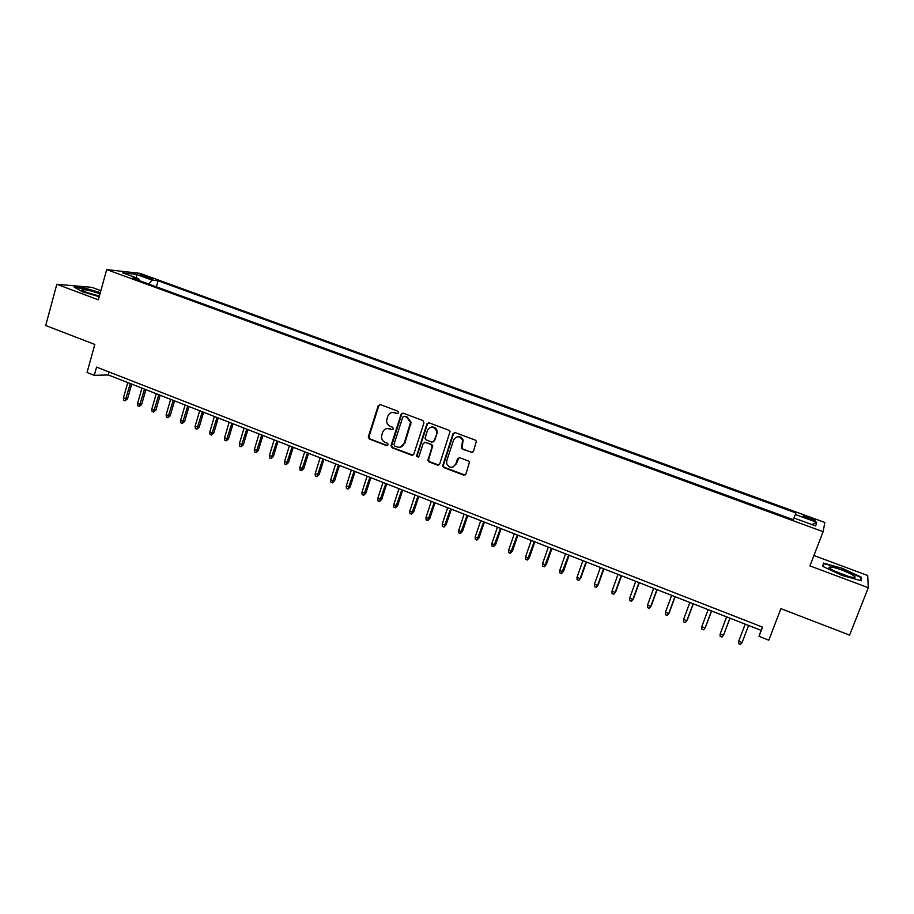 <?xml version="1.0" encoding="UTF-8"?>
<svg xmlns="http://www.w3.org/2000/svg" width="914" height="914" viewBox="0 0 914 914"><rect width="100%" height="100%" fill="white"/><g stroke="black" fill="none" stroke-linecap="round" stroke-linejoin="round"><path stroke-width="1.37" d="M398.573 412.808L397.807 411.163L380.373 404.651L378.19 405.759L368.273 437.006L369.405 439.074L386.725 445.689L388.313 444.592L387.49 443.29L385.24 442.433C382.68 441.245 381.435 439.177 381.515 436.241L382.6 432.356C383.983 429.134 386.325 427.958 389.604 428.826L391.866 429.671L393.397 428.906L392.643 427.261L390.381 426.404C387.856 425.261 386.611 423.239 386.633 420.349L387.742 416.316C389.124 413.071 391.466 411.883 394.768 412.74L397.03 413.585L398.573 412.808M809.404 517.473L803.44 515.85C802.469 516.124 804.32 517.153 808.97 518.946L814.945 520.569C815.905 520.294 814.054 519.255 809.404 517.473M471.178 452.499L473.463 451.39L476.377 441.176L475.303 440.125L455.263 432.642L452.99 433.762L442.593 466.117L443.758 467.511L463.649 475.12L465.923 474.023L469.465 462.153L468.356 460.987L459.788 457.743L457.526 458.851L455.778 464.118C452.51 468.528 449.471 468.311 446.638 463.444L446.763 460.69L453.584 440.022C456.566 435.715 459.571 435.75 462.621 440.137L461.49 448.077L462.598 449.265L472.481 452.476M100.86 290.663L91.971 287.362L56.828 284.288L45.7 325.533L94.828 344.452L87.047 372.501L94.279 375.346L96.576 367.108L762.539 627.118L759.008 636.35L768.8 640.2L780.91 608.655L849.586 635.104L868.3 587.713L867.694 575.512L813.917 555.529M56.828 284.288L98.335 299.815L106.687 269.584L823.114 531.674L809.918 565.88L868.3 587.713M423.97 422.896L422.874 420.531L403.291 413.208L401.086 414.328L391.078 445.426L392.163 447.78L411.597 455.206L413.814 454.121L423.97 422.896M429.123 422.874L448.934 430.266L450.065 431.511L439.714 464.015L437.475 465.112L429.032 461.878L427.855 460.37L432.082 446.855L430.974 444.478L425.387 442.365L423.159 443.473L418.863 456.634L416.487 456.28L426.884 423.982L429.123 422.874M142.276 276.074L153.004 279.158L147.634 276.668L140.059 274.737L142.276 276.074M106.687 269.584L140.082 273.355L824.851 522.465L823.114 531.674M795.329 514.502L816.59 522.237L815.699 525.95L793.98 518.021L795.934 512.925L158.099 280.758L152.101 280.13L148.742 284.037M793.98 518.021L793.341 519.7L132.381 278.062L138.722 278.724L122.647 272.852L136.277 274.36L152.101 280.13M94.279 375.346L108.286 374.957L761.088 630.352L759.008 636.35M109.109 371.998L108.286 374.957M762.356 627.05L761.088 630.352M156.374 286.825L158.099 280.758M139.156 280.529L138.722 278.724M136.437 277.89L136.277 274.36M816.59 522.237L811.952 524.59M100.323 292.629L84.728 288.059L74.205 287.156L82.603 291.84L99.203 296.684M861.262 577.157L842.365 568.359L823.377 563.047L822.84 566.417L841.885 575.363L861.342 580.778L861.262 577.157L860.554 578.962M823.343 566.657L823.811 563.687L842.365 568.359M397.887 413.574L392.563 412.42M387.228 428.506L392.769 429.649M379.95 404.548L378.83 405.69L368.925 436.903L370.056 438.96L387.662 445.644M402.811 413.105L401.703 414.248L391.615 445.815L392.792 447.654L412.865 455.183M404.331 416.327L402.777 417.104L393.98 444.41L394.745 446.055L397.133 446.969C400.423 447.849 402.777 446.683 404.182 443.461L410.512 422.428L406.73 417.218L404.068 416.258M400.389 447.14L404.182 443.461M404.936 416.236L407.336 417.138L411.106 422.337L404.788 443.336M424.747 442.25L431.557 444.364L432.722 445.804L428.438 460.233L429.614 461.73L438.789 465.066M428.563 422.759L427.466 423.89L417.138 455.606L418.292 457.331M436.401 433.67L436.538 430.985C433.739 426.073 430.711 425.855 427.455 430.311L425.01 438.434L426.187 439.931L431.774 442.045L434.013 440.936L436.972 433.556L437.109 430.882C436.172 427.958 434.264 426.678 431.374 427.055M433.008 442.033L434.013 440.936M436.972 433.556L434.584 440.822M457.366 436.789C460.073 436.309 462.004 437.395 463.158 440.011L462.027 447.951L463.135 449.14L471.704 452.361M452.876 467.111L455.778 464.118M459.022 457.64L456.315 463.969M454.601 432.528L453.538 433.647L443.153 465.969L444.318 467.362L465.032 475.052M127.514 398.892L125.138 400.8L123.733 400.252L123.401 397.99L127.514 398.892L131.707 384.12M125.138 400.8L130.314 383.572M123.401 397.99L127.766 382.578M99.98 293.851L99.032 293.497C90.623 290.629 84.979 289.361 82.089 289.715C81.666 290.195 83.277 291.132 86.933 292.526L99.375 296.033M97.764 295.702L87.607 292.777M75.177 287.704L84.899 288.527L100.22 293.006M830.997 567.034L829.375 567.126C826.13 568.074 846.078 576.78 852.888 577.362L853.128 577.385C861.902 578.345 838.789 567.605 830.997 567.034M842.205 568.839L860.531 577.351L860.577 580.573M822.897 566.04L823.811 563.687M848.786 576.506L834.025 570.884M141.659 404.479L139.282 406.41L137.865 405.839L137.546 403.577L141.659 404.479L145.886 389.661M139.282 406.41L144.515 389.124M137.546 403.577L141.956 388.119M155.894 410.1L153.529 412.043L152.101 411.483L151.781 409.209L155.894 410.1L160.167 395.248M153.529 412.043L158.819 394.722M151.781 409.209L156.237 393.717M170.221 415.767L167.868 417.721L166.439 417.15L166.12 414.876L170.221 415.767L174.54 400.88M167.868 417.721L173.226 400.355M166.12 414.876L170.621 399.338M184.651 421.468L182.309 423.445L180.869 422.862L180.561 420.589L184.651 421.468L189.015 406.536M182.309 423.445L187.724 406.033M180.561 420.589L185.108 405.005M199.183 427.215L196.853 429.192L195.39 428.62L195.105 426.335L199.183 427.215L203.594 412.237M196.853 429.192L202.337 411.746M195.105 426.335L199.698 410.717M213.819 432.996L211.5 434.995L210.026 434.413L209.74 432.128L213.819 432.996L218.275 417.984M211.5 434.995L217.041 417.504M209.74 432.128L214.379 416.464M228.546 438.823L226.238 440.834L224.764 440.24L224.49 437.955L228.546 438.823L233.047 423.765M226.238 440.834L231.848 423.296M224.49 437.955L229.174 422.245M243.387 444.684L241.09 446.706L239.594 446.112L239.331 443.827L243.387 444.684L247.934 429.591M241.09 446.706L246.757 429.123M239.331 443.827L244.072 428.072M258.319 450.579L256.046 452.624L254.538 452.03L254.286 449.734L258.319 450.579L262.924 435.452M256.046 452.624L261.781 435.007M254.286 449.734L259.073 433.944M273.366 456.532L271.092 458.588L269.584 457.994L269.333 455.686L273.366 456.532L278.016 441.359M271.092 458.588L276.908 440.925M269.333 455.686L274.177 439.851M288.516 462.518L286.265 464.586L284.745 463.992L284.494 461.684L288.516 462.518L293.211 447.3M286.265 464.586L292.137 446.877M284.494 461.684L289.384 445.804M303.779 468.551L301.529 470.63L299.998 470.024L299.769 467.717L303.779 468.551L308.521 453.287M301.529 470.63L307.47 452.876M299.769 467.717L304.705 451.802M319.146 474.617L316.907 476.72L315.364 476.114L315.147 473.795L319.146 474.617L323.933 459.319M316.907 476.72L322.928 458.931M315.147 473.795L320.14 457.834M334.627 480.741L332.399 482.855L330.845 482.238L330.639 479.919L334.627 480.741L339.46 465.397M332.399 482.855L338.488 465.009M330.639 479.919L335.678 463.912M350.211 486.899L348.006 489.036L346.44 488.407L346.235 486.088L350.211 486.899L355.1 471.51M348.006 489.036L354.152 471.144M346.235 486.088L351.33 470.036M365.908 493.103L363.715 495.251L362.138 494.634L361.944 492.303L365.908 493.103L370.856 477.679M363.715 495.251L369.942 477.325M361.944 492.303L367.097 476.205M401.692 413.459L401.634 414.259M381.732 499.352L379.538 501.523L377.95 500.895L377.768 498.553L381.732 499.352L386.725 483.883M379.538 501.523L385.845 483.54M377.768 498.553L382.977 482.421M397.659 505.648L395.488 507.83L393.888 507.201L393.717 504.859L397.659 505.648L402.697 490.133M395.488 507.83L401.863 489.801M393.717 504.859L398.972 488.67M413.699 511.989L411.54 514.182L409.929 513.554L409.769 511.212L413.699 511.989L418.795 496.439M411.54 514.182L417.995 496.119M409.769 511.212L415.082 494.977M429.866 518.375L427.718 520.592L426.095 519.952L425.947 517.598L429.866 518.375L435.018 502.78M427.718 520.592L434.241 502.472M425.947 517.598L431.305 501.329M446.135 524.807L444.01 527.035L442.376 526.395L442.239 524.042L445.175 525.207L446.135 524.807L451.345 509.167M444.01 527.035L450.613 508.881M442.239 524.042L447.654 507.727M462.541 531.285L460.428 533.536L458.782 532.885L458.645 530.531L461.616 531.708L462.541 531.285L467.797 515.599M460.428 533.536L467.1 515.336M458.645 530.531L464.129 514.171M479.062 537.82L476.959 540.083L475.303 539.431L475.177 537.066L478.171 538.255L479.062 537.82L484.374 522.088M476.959 540.083L483.723 521.837M475.177 537.066L480.718 520.66M495.696 544.39L493.617 546.675L491.949 546.012L491.835 543.647L494.851 544.847L495.696 544.39L501.078 528.623M493.617 546.675L500.461 528.383M491.835 543.647L497.433 527.195M512.468 551.016L510.4 553.324L508.721 552.65L508.618 550.285L511.646 551.485L512.468 551.016L517.895 535.204M510.4 553.324L517.313 534.976M508.618 550.285L514.274 533.787M529.355 557.689L527.309 560.019L525.607 559.345L525.527 556.969L528.578 558.18L529.355 557.689L534.85 541.831M527.309 560.019L534.302 541.625M525.527 556.969L531.24 540.425M546.378 564.418L544.344 566.76L542.63 566.086L542.55 563.71L545.635 564.921L546.378 564.418L551.919 548.514M544.344 566.76L551.428 548.32M542.55 563.71L548.331 547.109M563.515 571.193L561.504 573.546L559.779 572.872L559.711 570.485L562.818 571.718L563.515 571.193L569.125 555.244M561.504 573.546L568.668 555.061M559.711 570.485L565.549 553.85M580.801 578.025L578.791 580.401L577.054 579.705L577.008 577.328L580.127 578.562L580.801 578.025L586.457 562.03M578.791 580.401L580.127 578.562L586.045 561.859M577.008 577.328L582.904 560.636M598.202 584.903L596.214 587.291L594.466 586.605L594.431 584.217L597.573 585.463L598.202 584.903L603.926 568.862M596.214 587.291L597.573 585.463L603.548 568.714M594.431 584.217L600.395 567.48M615.739 591.826L613.774 594.249L612.014 593.54L611.98 591.152L615.156 592.409L615.739 591.826L621.531 575.751M613.774 594.249L615.156 592.409L621.2 575.614M611.98 591.152L618.013 574.369M633.413 598.819L631.46 601.241L629.689 600.544L629.666 598.144L632.865 599.413L633.413 598.819L639.263 582.686M631.46 601.241L632.865 599.413L638.977 582.572M629.666 598.144L635.767 581.315M651.214 605.856L649.283 608.301L647.5 607.593L647.489 605.194L650.711 606.462L651.214 605.856L657.132 589.679M649.283 608.301L650.711 606.462L656.892 589.576M647.489 605.194L653.647 588.319M674.943 596.648L668.705 613.58L667.254 615.408L665.449 614.699L665.449 612.289L668.705 613.58L669.162 612.94L675.138 596.716M665.449 612.289L671.676 595.368M693.132 603.754L686.825 620.743L685.351 622.583L683.535 621.863L683.558 619.452L686.825 620.743L687.248 620.092L693.28 603.823M683.558 619.452L689.841 602.475M711.469 610.929L705.094 627.964L703.597 629.803L701.758 629.072L701.792 626.661L705.094 627.964L705.471 627.29L711.572 610.975M701.792 626.661L708.156 609.638M729.943 618.161L723.5 635.241L721.98 637.081L720.129 636.35L720.175 633.928L723.5 635.241L730 618.184M720.175 633.928L726.607 616.859M742.339 641.856L748.577 625.45L742.339 641.856M738.706 641.251L742.054 642.576L740.5 644.416L738.649 643.673L738.706 641.251L745.207 624.136M147.303 277.856L147.634 276.668M150.502 278.747L150.764 277.799M395.385 412.66L394.768 412.74M392.483 429.58L391.866 429.671M390.232 428.723L389.604 428.826M387.353 445.575L386.725 445.689M370.056 438.96L369.405 439.074M368.982 436.629L368.331 436.732M378.83 405.69L378.19 405.759M397.647 413.505L397.03 413.585M412.191 455.069L411.597 455.206M392.792 447.654L392.163 447.78M391.706 445.312L391.078 445.426M401.703 414.248L401.086 414.328M410.832 424.667L410.226 424.759M407.336 417.138L406.73 417.218M429.614 461.73L429.032 461.878M428.517 459.365L427.935 459.514M432.653 446.729L432.082 446.855M431.557 444.364L430.974 444.478M425.97 442.25L425.387 442.365M417.138 455.606L416.544 455.743M427.466 423.89L426.884 423.982M368.925 436.903L368.273 437.006M391.615 445.815L390.986 445.941M411.106 422.337L410.512 422.428M428.438 460.233L427.855 460.37M432.722 445.804L432.151 445.929M417.081 456.143L416.487 456.28M437.109 430.882L436.538 430.985M83.334 290.983L82.089 289.715M831.192 569.319L829.375 567.126"/></g></svg>
